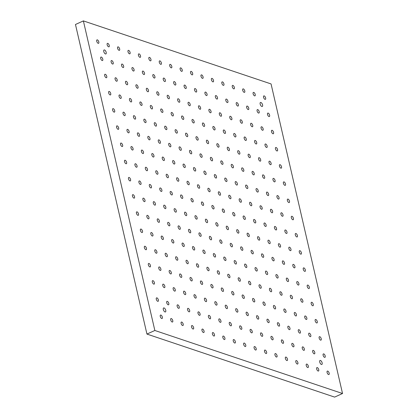 <?xml version="1.0" encoding="UTF-8"?>
<svg xmlns="http://www.w3.org/2000/svg" width="418" height="418" viewBox="0 0 418 418"><rect width="100%" height="100%" fill="white"/><g stroke="black" fill="none" stroke-linecap="round" stroke-linejoin="round"><path stroke-width="0.63" d="M320.47 360.468A2.189 1.019 65.6 0 0 320.031 360.473A2.189 1.019 65.6 0 0 320.005 362.887A2.189 1.019 65.6 0 0 321.834 364.454A2.189 1.019 65.6 0 0 322.022 362.458A2.189 1.019 65.6 0 0 320.47 360.468M261.83 106.47A2.189 1.019 -114.4 0 1 260.278 104.484A2.189 1.019 -114.4 0 1 260.466 102.483A2.189 1.019 -114.4 0 1 262.3 104.056A2.189 1.019 -114.4 0 1 262.274 106.47A2.189 1.019 -114.4 0 1 261.83 106.47M105.435 53.948A2.189 1.019 65.6 0 0 105.874 53.943A2.189 1.019 65.6 0 0 105.9 51.529A2.189 1.019 65.6 0 0 104.072 49.961A2.189 1.019 65.6 0 0 103.883 51.957A2.189 1.019 65.6 0 0 105.435 53.948M164.075 307.941A2.189 1.019 -114.4 0 1 165.627 309.931A2.189 1.019 -114.4 0 1 165.439 311.933A2.189 1.019 -114.4 0 1 163.605 310.36A2.189 1.019 -114.4 0 1 163.631 307.946A2.189 1.019 -114.4 0 1 164.075 307.941M98.173 43.32A1.886 0.878 65.6 0 0 98.554 43.32A1.886 0.878 65.6 0 0 98.575 41.241A1.886 0.878 65.6 0 0 96.997 39.882A1.886 0.878 65.6 0 0 96.835 41.607A1.886 0.878 65.6 0 0 98.173 43.32M102.144 60.521A1.886 0.878 65.6 0 0 102.525 60.516A1.886 0.878 65.6 0 0 102.546 58.436A1.886 0.878 65.6 0 0 100.968 57.083A1.886 0.878 65.6 0 0 100.806 58.807A1.886 0.878 65.6 0 0 102.144 60.521M106.115 77.717A1.886 0.878 65.6 0 0 106.496 77.717A1.886 0.878 65.6 0 0 106.517 75.637A1.886 0.878 65.6 0 0 104.939 74.284A1.886 0.878 65.6 0 0 104.777 76.003A1.886 0.878 65.6 0 0 106.115 77.717M110.086 94.917A1.886 0.878 65.6 0 0 110.467 94.917A1.886 0.878 65.6 0 0 110.488 92.838A1.886 0.878 65.6 0 0 108.91 91.479A1.886 0.878 65.6 0 0 108.748 93.204A1.886 0.878 65.6 0 0 110.086 94.917M114.057 112.118A1.886 0.878 65.6 0 0 114.438 112.113A1.886 0.878 65.6 0 0 114.459 110.033A1.886 0.878 65.6 0 0 112.881 108.68A1.886 0.878 65.6 0 0 112.719 110.404A1.886 0.878 65.6 0 0 114.057 112.118M118.028 129.319A1.886 0.878 65.6 0 0 118.409 129.314A1.886 0.878 65.6 0 0 118.425 127.234A1.886 0.878 65.6 0 0 116.852 125.881A1.886 0.878 65.6 0 0 116.69 127.605A1.886 0.878 65.6 0 0 118.028 129.319M121.999 146.514A1.886 0.878 65.6 0 0 122.38 146.514A1.886 0.878 65.6 0 0 122.396 144.435A1.886 0.878 65.6 0 0 120.818 143.076A1.886 0.878 65.6 0 0 120.661 144.8A1.886 0.878 65.6 0 0 121.999 146.514M125.964 163.715A1.886 0.878 65.6 0 0 126.351 163.71A1.886 0.878 65.6 0 0 126.367 161.63A1.886 0.878 65.6 0 0 124.789 160.277A1.886 0.878 65.6 0 0 124.632 162.001A1.886 0.878 65.6 0 0 125.964 163.715M129.935 180.916A1.886 0.878 65.6 0 0 130.317 180.91A1.886 0.878 65.6 0 0 130.338 178.831A1.886 0.878 65.6 0 0 128.76 177.478A1.886 0.878 65.6 0 0 128.598 179.202A1.886 0.878 65.6 0 0 129.935 180.916M133.906 198.111A1.886 0.878 65.6 0 0 134.288 198.111A1.886 0.878 65.6 0 0 134.309 196.032A1.886 0.878 65.6 0 0 132.731 194.673A1.886 0.878 65.6 0 0 132.569 196.397A1.886 0.878 65.6 0 0 133.906 198.111M137.877 215.312A1.886 0.878 65.6 0 0 138.259 215.312A1.886 0.878 65.6 0 0 138.28 213.232A1.886 0.878 65.6 0 0 136.702 211.874A1.886 0.878 65.6 0 0 136.54 213.598A1.886 0.878 65.6 0 0 137.877 215.312M141.848 232.512A1.886 0.878 65.6 0 0 142.23 232.507A1.886 0.878 65.6 0 0 142.251 230.428A1.886 0.878 65.6 0 0 140.673 229.074A1.886 0.878 65.6 0 0 140.511 230.799A1.886 0.878 65.6 0 0 141.848 232.512M145.819 249.708A1.886 0.878 65.6 0 0 146.201 249.708A1.886 0.878 65.6 0 0 146.222 247.628A1.886 0.878 65.6 0 0 144.644 246.275A1.886 0.878 65.6 0 0 144.482 247.994A1.886 0.878 65.6 0 0 145.819 249.708M149.79 266.909A1.886 0.878 65.6 0 0 150.172 266.909A1.886 0.878 65.6 0 0 150.193 264.829A1.886 0.878 65.6 0 0 148.615 263.471A1.886 0.878 65.6 0 0 148.453 265.195A1.886 0.878 65.6 0 0 149.79 266.909M153.761 284.109A1.886 0.878 65.6 0 0 154.143 284.104A1.886 0.878 65.6 0 0 154.164 282.025A1.886 0.878 65.6 0 0 152.586 280.671A1.886 0.878 65.6 0 0 152.424 282.396A1.886 0.878 65.6 0 0 153.761 284.109M157.732 301.31A1.886 0.878 65.6 0 0 158.114 301.305A1.886 0.878 65.6 0 0 158.135 299.225A1.886 0.878 65.6 0 0 156.557 297.872A1.886 0.878 65.6 0 0 156.395 299.596A1.886 0.878 65.6 0 0 157.732 301.31M264.996 99.348A1.886 0.878 65.6 0 0 265.378 99.348A1.886 0.878 65.6 0 0 265.399 97.269A1.886 0.878 65.6 0 0 263.821 95.91A1.886 0.878 65.6 0 0 263.659 97.634A1.886 0.878 65.6 0 0 264.996 99.348M254.567 95.847A1.886 0.878 65.6 0 0 254.949 95.842A1.886 0.878 65.6 0 0 254.97 93.763A1.886 0.878 65.6 0 0 253.392 92.409A1.886 0.878 65.6 0 0 253.23 94.134A1.886 0.878 65.6 0 0 254.567 95.847M244.143 92.347A1.886 0.878 65.6 0 0 244.525 92.341A1.886 0.878 65.6 0 0 244.546 90.262A1.886 0.878 65.6 0 0 242.968 88.909A1.886 0.878 65.6 0 0 242.806 90.633A1.886 0.878 65.6 0 0 244.143 92.347M233.714 88.841A1.886 0.878 65.6 0 0 234.096 88.841A1.886 0.878 65.6 0 0 234.117 86.761A1.886 0.878 65.6 0 0 232.539 85.408A1.886 0.878 65.6 0 0 232.377 87.127A1.886 0.878 65.6 0 0 233.714 88.841M223.29 85.34A1.886 0.878 65.6 0 0 223.672 85.34A1.886 0.878 65.6 0 0 223.693 83.26A1.886 0.878 65.6 0 0 222.115 81.902A1.886 0.878 65.6 0 0 221.953 83.626A1.886 0.878 65.6 0 0 223.29 85.34M212.861 81.839A1.886 0.878 65.6 0 0 213.243 81.839A1.886 0.878 65.6 0 0 213.264 79.76A1.886 0.878 65.6 0 0 211.686 78.401A1.886 0.878 65.6 0 0 211.524 80.125A1.886 0.878 65.6 0 0 212.861 81.839M202.437 78.338A1.886 0.878 65.6 0 0 202.819 78.333A1.886 0.878 65.6 0 0 202.84 76.254A1.886 0.878 65.6 0 0 201.262 74.9A1.886 0.878 65.6 0 0 201.1 76.625A1.886 0.878 65.6 0 0 202.437 78.338M192.008 74.838A1.886 0.878 65.6 0 0 192.39 74.832A1.886 0.878 65.6 0 0 192.411 72.753A1.886 0.878 65.6 0 0 190.833 71.4A1.886 0.878 65.6 0 0 190.671 73.124A1.886 0.878 65.6 0 0 192.008 74.838M181.584 71.337A1.886 0.878 65.6 0 0 181.966 71.332A1.886 0.878 65.6 0 0 181.987 69.252A1.886 0.878 65.6 0 0 180.409 67.899A1.886 0.878 65.6 0 0 180.247 69.623A1.886 0.878 65.6 0 0 181.584 71.337M171.155 67.831A1.886 0.878 65.6 0 0 171.537 67.831A1.886 0.878 65.6 0 0 171.558 65.751A1.886 0.878 65.6 0 0 169.98 64.393A1.886 0.878 65.6 0 0 169.818 66.117A1.886 0.878 65.6 0 0 171.155 67.831M160.731 64.33A1.886 0.878 65.6 0 0 161.113 64.33A1.886 0.878 65.6 0 0 161.134 62.251A1.886 0.878 65.6 0 0 159.556 60.892A1.886 0.878 65.6 0 0 159.394 62.616A1.886 0.878 65.6 0 0 160.731 64.33M150.302 60.829A1.886 0.878 65.6 0 0 150.684 60.829A1.886 0.878 65.6 0 0 150.705 58.745A1.886 0.878 65.6 0 0 149.127 57.391A1.886 0.878 65.6 0 0 148.965 59.116A1.886 0.878 65.6 0 0 150.302 60.829M139.878 57.329A1.886 0.878 65.6 0 0 140.26 57.323A1.886 0.878 65.6 0 0 140.281 55.244A1.886 0.878 65.6 0 0 138.703 53.891A1.886 0.878 65.6 0 0 138.541 55.615A1.886 0.878 65.6 0 0 139.878 57.329M129.449 53.828A1.886 0.878 65.6 0 0 129.831 53.823A1.886 0.878 65.6 0 0 129.852 51.743A1.886 0.878 65.6 0 0 128.274 50.39A1.886 0.878 65.6 0 0 128.112 52.114A1.886 0.878 65.6 0 0 129.449 53.828M119.025 50.322A1.886 0.878 65.6 0 0 119.407 50.322A1.886 0.878 65.6 0 0 119.428 48.242A1.886 0.878 65.6 0 0 117.85 46.889A1.886 0.878 65.6 0 0 117.688 48.608A1.886 0.878 65.6 0 0 119.025 50.322M108.596 46.821A1.886 0.878 65.6 0 0 108.978 46.821A1.886 0.878 65.6 0 0 108.999 44.742A1.886 0.878 65.6 0 0 107.421 43.383A1.886 0.878 65.6 0 0 107.259 45.107A1.886 0.878 65.6 0 0 108.596 46.821M268.967 116.549A1.886 0.878 65.6 0 0 269.349 116.544A1.886 0.878 65.6 0 0 269.37 114.464A1.886 0.878 65.6 0 0 267.792 113.111A1.886 0.878 65.6 0 0 267.63 114.835A1.886 0.878 65.6 0 0 268.967 116.549M258.538 113.048A1.886 0.878 65.6 0 0 258.92 113.043A1.886 0.878 65.6 0 0 258.941 110.963A1.886 0.878 65.6 0 0 257.363 109.61A1.886 0.878 65.6 0 0 257.201 111.334A1.886 0.878 65.6 0 0 258.538 113.048M248.114 109.542A1.886 0.878 65.6 0 0 248.496 109.542A1.886 0.878 65.6 0 0 248.517 107.463A1.886 0.878 65.6 0 0 246.939 106.104A1.886 0.878 65.6 0 0 246.777 107.828A1.886 0.878 65.6 0 0 248.114 109.542M237.685 106.041A1.886 0.878 65.6 0 0 238.067 106.041A1.886 0.878 65.6 0 0 238.088 103.962A1.886 0.878 65.6 0 0 236.51 102.603A1.886 0.878 65.6 0 0 236.348 104.328A1.886 0.878 65.6 0 0 237.685 106.041M227.261 102.541A1.886 0.878 65.6 0 0 227.643 102.541A1.886 0.878 65.6 0 0 227.664 100.456A1.886 0.878 65.6 0 0 226.086 99.103A1.886 0.878 65.6 0 0 225.924 100.827A1.886 0.878 65.6 0 0 227.261 102.541M216.832 99.04A1.886 0.878 65.6 0 0 217.214 99.035A1.886 0.878 65.6 0 0 217.235 96.955A1.886 0.878 65.6 0 0 215.657 95.602A1.886 0.878 65.6 0 0 215.495 97.326A1.886 0.878 65.6 0 0 216.832 99.04M206.408 95.539A1.886 0.878 65.6 0 0 206.79 95.534A1.886 0.878 65.6 0 0 206.811 93.454A1.886 0.878 65.6 0 0 205.233 92.101A1.886 0.878 65.6 0 0 205.071 93.825A1.886 0.878 65.6 0 0 206.408 95.539M195.979 92.033A1.886 0.878 65.6 0 0 196.361 92.033A1.886 0.878 65.6 0 0 196.382 89.954A1.886 0.878 65.6 0 0 194.804 88.6A1.886 0.878 65.6 0 0 194.642 90.319A1.886 0.878 65.6 0 0 195.979 92.033M185.555 88.532A1.886 0.878 65.6 0 0 185.937 88.532A1.886 0.878 65.6 0 0 185.958 86.453A1.886 0.878 65.6 0 0 184.38 85.094A1.886 0.878 65.6 0 0 184.218 86.819A1.886 0.878 65.6 0 0 185.555 88.532M175.126 85.032A1.886 0.878 65.6 0 0 175.508 85.032A1.886 0.878 65.6 0 0 175.529 82.952A1.886 0.878 65.6 0 0 173.951 81.594A1.886 0.878 65.6 0 0 173.789 83.318A1.886 0.878 65.6 0 0 175.126 85.032M164.702 81.531A1.886 0.878 65.6 0 0 165.084 81.526A1.886 0.878 65.6 0 0 165.105 79.446A1.886 0.878 65.6 0 0 163.527 78.093A1.886 0.878 65.6 0 0 163.365 79.817A1.886 0.878 65.6 0 0 164.702 81.531M154.273 78.03A1.886 0.878 65.6 0 0 154.655 78.025A1.886 0.878 65.6 0 0 154.676 75.945A1.886 0.878 65.6 0 0 153.098 74.592A1.886 0.878 65.6 0 0 152.936 76.316A1.886 0.878 65.6 0 0 154.273 78.03M143.849 74.524A1.886 0.878 65.6 0 0 144.231 74.524A1.886 0.878 65.6 0 0 144.252 72.445A1.886 0.878 65.6 0 0 142.674 71.091A1.886 0.878 65.6 0 0 142.512 72.816A1.886 0.878 65.6 0 0 143.849 74.524M133.42 71.023A1.886 0.878 65.6 0 0 133.802 71.023A1.886 0.878 65.6 0 0 133.823 68.944A1.886 0.878 65.6 0 0 132.245 67.585A1.886 0.878 65.6 0 0 132.083 69.31A1.886 0.878 65.6 0 0 133.42 71.023M122.996 67.523A1.886 0.878 65.6 0 0 123.378 67.523A1.886 0.878 65.6 0 0 123.399 65.443A1.886 0.878 65.6 0 0 121.821 64.085A1.886 0.878 65.6 0 0 121.659 65.809A1.886 0.878 65.6 0 0 122.996 67.523M112.567 64.022A1.886 0.878 65.6 0 0 112.949 64.017A1.886 0.878 65.6 0 0 112.97 61.937A1.886 0.878 65.6 0 0 111.392 60.584A1.886 0.878 65.6 0 0 111.23 62.308A1.886 0.878 65.6 0 0 112.567 64.022M272.938 133.744A1.886 0.878 65.6 0 0 273.32 133.744A1.886 0.878 65.6 0 0 273.341 131.665A1.886 0.878 65.6 0 0 271.763 130.311A1.886 0.878 65.6 0 0 271.601 132.031A1.886 0.878 65.6 0 0 272.938 133.744M262.509 130.244A1.886 0.878 65.6 0 0 262.891 130.244A1.886 0.878 65.6 0 0 262.912 128.164A1.886 0.878 65.6 0 0 261.334 126.806A1.886 0.878 65.6 0 0 261.172 128.53A1.886 0.878 65.6 0 0 262.509 130.244M252.085 126.743A1.886 0.878 65.6 0 0 252.467 126.743A1.886 0.878 65.6 0 0 252.488 124.663A1.886 0.878 65.6 0 0 250.91 123.305A1.886 0.878 65.6 0 0 250.748 125.029A1.886 0.878 65.6 0 0 252.085 126.743M241.656 123.242A1.886 0.878 65.6 0 0 242.038 123.237A1.886 0.878 65.6 0 0 242.059 121.157A1.886 0.878 65.6 0 0 240.481 119.804A1.886 0.878 65.6 0 0 240.319 121.528A1.886 0.878 65.6 0 0 241.656 123.242M231.232 119.741A1.886 0.878 65.6 0 0 231.614 119.736A1.886 0.878 65.6 0 0 231.635 117.657A1.886 0.878 65.6 0 0 230.057 116.303A1.886 0.878 65.6 0 0 229.895 118.028A1.886 0.878 65.6 0 0 231.232 119.741M220.803 116.235A1.886 0.878 65.6 0 0 221.185 116.235A1.886 0.878 65.6 0 0 221.206 114.156A1.886 0.878 65.6 0 0 219.628 112.803A1.886 0.878 65.6 0 0 219.466 114.527A1.886 0.878 65.6 0 0 220.803 116.235M210.379 112.735A1.886 0.878 65.6 0 0 210.761 112.735A1.886 0.878 65.6 0 0 210.782 110.655A1.886 0.878 65.6 0 0 209.204 109.297A1.886 0.878 65.6 0 0 209.042 111.021A1.886 0.878 65.6 0 0 210.379 112.735M199.95 109.234A1.886 0.878 65.6 0 0 200.332 109.234A1.886 0.878 65.6 0 0 200.353 107.154A1.886 0.878 65.6 0 0 198.775 105.796A1.886 0.878 65.6 0 0 198.613 107.52A1.886 0.878 65.6 0 0 199.95 109.234M189.526 105.733A1.886 0.878 65.6 0 0 189.908 105.728A1.886 0.878 65.6 0 0 189.929 103.648A1.886 0.878 65.6 0 0 188.351 102.295A1.886 0.878 65.6 0 0 188.189 104.019A1.886 0.878 65.6 0 0 189.526 105.733M179.097 102.232A1.886 0.878 65.6 0 0 179.479 102.227A1.886 0.878 65.6 0 0 179.5 100.148A1.886 0.878 65.6 0 0 177.922 98.794A1.886 0.878 65.6 0 0 177.76 100.519A1.886 0.878 65.6 0 0 179.097 102.232M168.673 98.732A1.886 0.878 65.6 0 0 169.055 98.726A1.886 0.878 65.6 0 0 169.076 96.647A1.886 0.878 65.6 0 0 167.498 95.294A1.886 0.878 65.6 0 0 167.336 97.018A1.886 0.878 65.6 0 0 168.673 98.732M158.244 95.226A1.886 0.878 65.6 0 0 158.626 95.226A1.886 0.878 65.6 0 0 158.647 93.146A1.886 0.878 65.6 0 0 157.069 91.793A1.886 0.878 65.6 0 0 156.907 93.512A1.886 0.878 65.6 0 0 158.244 95.226M147.82 91.725A1.886 0.878 65.6 0 0 148.202 91.725A1.886 0.878 65.6 0 0 148.223 89.645A1.886 0.878 65.6 0 0 146.645 88.287A1.886 0.878 65.6 0 0 146.483 90.011A1.886 0.878 65.6 0 0 147.82 91.725M137.391 88.224A1.886 0.878 65.6 0 0 137.773 88.224A1.886 0.878 65.6 0 0 137.794 86.145A1.886 0.878 65.6 0 0 136.216 84.786A1.886 0.878 65.6 0 0 136.054 86.51A1.886 0.878 65.6 0 0 137.391 88.224M126.967 84.723A1.886 0.878 65.6 0 0 127.349 84.718A1.886 0.878 65.6 0 0 127.37 82.639A1.886 0.878 65.6 0 0 125.792 81.285A1.886 0.878 65.6 0 0 125.63 83.01A1.886 0.878 65.6 0 0 126.967 84.723M116.538 81.223A1.886 0.878 65.6 0 0 116.92 81.217A1.886 0.878 65.6 0 0 116.941 79.138A1.886 0.878 65.6 0 0 115.363 77.785A1.886 0.878 65.6 0 0 115.201 79.509A1.886 0.878 65.6 0 0 116.538 81.223M276.909 150.945A1.886 0.878 65.6 0 0 277.291 150.945A1.886 0.878 65.6 0 0 277.312 148.865A1.886 0.878 65.6 0 0 275.734 147.507A1.886 0.878 65.6 0 0 275.572 149.231A1.886 0.878 65.6 0 0 276.909 150.945M266.48 147.444A1.886 0.878 65.6 0 0 266.862 147.439A1.886 0.878 65.6 0 0 266.883 145.359A1.886 0.878 65.6 0 0 265.305 144.006A1.886 0.878 65.6 0 0 265.143 145.73A1.886 0.878 65.6 0 0 266.48 147.444M256.056 143.944A1.886 0.878 65.6 0 0 256.438 143.938A1.886 0.878 65.6 0 0 256.459 141.859A1.886 0.878 65.6 0 0 254.881 140.505A1.886 0.878 65.6 0 0 254.719 142.23A1.886 0.878 65.6 0 0 256.056 143.944M245.627 140.443A1.886 0.878 65.6 0 0 246.009 140.438A1.886 0.878 65.6 0 0 246.03 138.358A1.886 0.878 65.6 0 0 244.452 137.005A1.886 0.878 65.6 0 0 244.29 138.729A1.886 0.878 65.6 0 0 245.627 140.443M235.203 136.937A1.886 0.878 65.6 0 0 235.585 136.937A1.886 0.878 65.6 0 0 235.606 134.857A1.886 0.878 65.6 0 0 234.028 133.504A1.886 0.878 65.6 0 0 233.866 135.223A1.886 0.878 65.6 0 0 235.203 136.937M224.774 133.436A1.886 0.878 65.6 0 0 225.156 133.436A1.886 0.878 65.6 0 0 225.177 131.356A1.886 0.878 65.6 0 0 223.599 129.998A1.886 0.878 65.6 0 0 223.437 131.722A1.886 0.878 65.6 0 0 224.774 133.436M214.35 129.935A1.886 0.878 65.6 0 0 214.732 129.935A1.886 0.878 65.6 0 0 214.753 127.851A1.886 0.878 65.6 0 0 213.175 126.497A1.886 0.878 65.6 0 0 213.013 128.221A1.886 0.878 65.6 0 0 214.35 129.935M203.921 126.435A1.886 0.878 65.6 0 0 204.303 126.429A1.886 0.878 65.6 0 0 204.324 124.35A1.886 0.878 65.6 0 0 202.746 122.996A1.886 0.878 65.6 0 0 202.584 124.721A1.886 0.878 65.6 0 0 203.921 126.435M193.497 122.934A1.886 0.878 65.6 0 0 193.879 122.929A1.886 0.878 65.6 0 0 193.9 120.849A1.886 0.878 65.6 0 0 192.322 119.496A1.886 0.878 65.6 0 0 192.16 121.22A1.886 0.878 65.6 0 0 193.497 122.934M183.068 119.428A1.886 0.878 65.6 0 0 183.45 119.428A1.886 0.878 65.6 0 0 183.471 117.348A1.886 0.878 65.6 0 0 181.893 115.995A1.886 0.878 65.6 0 0 181.731 117.714A1.886 0.878 65.6 0 0 183.068 119.428M172.644 115.927A1.886 0.878 65.6 0 0 173.026 115.927A1.886 0.878 65.6 0 0 173.047 113.848A1.886 0.878 65.6 0 0 171.469 112.489A1.886 0.878 65.6 0 0 171.307 114.213A1.886 0.878 65.6 0 0 172.644 115.927M162.215 112.426A1.886 0.878 65.6 0 0 162.597 112.426A1.886 0.878 65.6 0 0 162.618 110.347A1.886 0.878 65.6 0 0 161.04 108.988A1.886 0.878 65.6 0 0 160.878 110.713A1.886 0.878 65.6 0 0 162.215 112.426M151.791 108.926A1.886 0.878 65.6 0 0 152.173 108.92A1.886 0.878 65.6 0 0 152.194 106.841A1.886 0.878 65.6 0 0 150.616 105.488A1.886 0.878 65.6 0 0 150.454 107.212A1.886 0.878 65.6 0 0 151.791 108.926M141.362 105.425A1.886 0.878 65.6 0 0 141.744 105.42A1.886 0.878 65.6 0 0 141.765 103.34A1.886 0.878 65.6 0 0 140.187 101.987A1.886 0.878 65.6 0 0 140.025 103.711A1.886 0.878 65.6 0 0 141.362 105.425M130.938 101.924A1.886 0.878 65.6 0 0 131.32 101.919A1.886 0.878 65.6 0 0 131.341 99.839A1.886 0.878 65.6 0 0 129.763 98.486A1.886 0.878 65.6 0 0 129.601 100.21A1.886 0.878 65.6 0 0 130.938 101.924M120.509 98.418A1.886 0.878 65.6 0 0 120.891 98.418A1.886 0.878 65.6 0 0 120.912 96.339A1.886 0.878 65.6 0 0 119.334 94.98A1.886 0.878 65.6 0 0 119.172 96.704A1.886 0.878 65.6 0 0 120.509 98.418M280.88 168.146A1.886 0.878 65.6 0 0 281.262 168.141A1.886 0.878 65.6 0 0 281.283 166.061A1.886 0.878 65.6 0 0 279.705 164.708A1.886 0.878 65.6 0 0 279.543 166.432A1.886 0.878 65.6 0 0 280.88 168.146M270.451 164.645A1.886 0.878 65.6 0 0 270.833 164.64A1.886 0.878 65.6 0 0 270.854 162.56A1.886 0.878 65.6 0 0 269.276 161.207A1.886 0.878 65.6 0 0 269.114 162.931A1.886 0.878 65.6 0 0 270.451 164.645M260.027 161.139A1.886 0.878 65.6 0 0 260.409 161.139A1.886 0.878 65.6 0 0 260.43 159.059A1.886 0.878 65.6 0 0 258.852 157.706A1.886 0.878 65.6 0 0 258.69 159.425A1.886 0.878 65.6 0 0 260.027 161.139M249.598 157.638A1.886 0.878 65.6 0 0 249.98 157.638A1.886 0.878 65.6 0 0 250.001 155.559A1.886 0.878 65.6 0 0 248.423 154.2A1.886 0.878 65.6 0 0 248.261 155.924A1.886 0.878 65.6 0 0 249.598 157.638M239.174 154.137A1.886 0.878 65.6 0 0 239.556 154.137A1.886 0.878 65.6 0 0 239.577 152.058A1.886 0.878 65.6 0 0 237.999 150.699A1.886 0.878 65.6 0 0 237.837 152.424A1.886 0.878 65.6 0 0 239.174 154.137M228.745 150.637A1.886 0.878 65.6 0 0 229.127 150.632A1.886 0.878 65.6 0 0 229.148 148.552A1.886 0.878 65.6 0 0 227.57 147.199A1.886 0.878 65.6 0 0 227.408 148.923A1.886 0.878 65.6 0 0 228.745 150.637M218.321 147.136A1.886 0.878 65.6 0 0 218.703 147.131A1.886 0.878 65.6 0 0 218.724 145.051A1.886 0.878 65.6 0 0 217.146 143.698A1.886 0.878 65.6 0 0 216.984 145.422A1.886 0.878 65.6 0 0 218.321 147.136M207.892 143.635A1.886 0.878 65.6 0 0 208.274 143.63A1.886 0.878 65.6 0 0 208.295 141.55A1.886 0.878 65.6 0 0 206.717 140.197A1.886 0.878 65.6 0 0 206.555 141.921A1.886 0.878 65.6 0 0 207.892 143.635M197.468 140.129A1.886 0.878 65.6 0 0 197.85 140.129A1.886 0.878 65.6 0 0 197.871 138.05A1.886 0.878 65.6 0 0 196.293 136.691A1.886 0.878 65.6 0 0 196.131 138.415A1.886 0.878 65.6 0 0 197.468 140.129M187.039 136.629A1.886 0.878 65.6 0 0 187.421 136.629A1.886 0.878 65.6 0 0 187.442 134.549A1.886 0.878 65.6 0 0 185.864 133.19A1.886 0.878 65.6 0 0 185.702 134.915A1.886 0.878 65.6 0 0 187.039 136.629M176.615 133.128A1.886 0.878 65.6 0 0 176.997 133.123A1.886 0.878 65.6 0 0 177.018 131.043A1.886 0.878 65.6 0 0 175.44 129.69A1.886 0.878 65.6 0 0 175.278 131.414A1.886 0.878 65.6 0 0 176.615 133.128M166.186 129.627A1.886 0.878 65.6 0 0 166.568 129.622A1.886 0.878 65.6 0 0 166.589 127.542A1.886 0.878 65.6 0 0 165.011 126.189A1.886 0.878 65.6 0 0 164.849 127.913A1.886 0.878 65.6 0 0 166.186 129.627M155.762 126.126A1.886 0.878 65.6 0 0 156.144 126.121A1.886 0.878 65.6 0 0 156.165 124.041A1.886 0.878 65.6 0 0 154.587 122.688A1.886 0.878 65.6 0 0 154.425 124.412A1.886 0.878 65.6 0 0 155.762 126.126M145.333 122.62A1.886 0.878 65.6 0 0 145.715 122.62A1.886 0.878 65.6 0 0 145.736 120.541A1.886 0.878 65.6 0 0 144.158 119.187A1.886 0.878 65.6 0 0 143.996 120.906A1.886 0.878 65.6 0 0 145.333 122.62M134.909 119.12A1.886 0.878 65.6 0 0 135.291 119.12A1.886 0.878 65.6 0 0 135.312 117.04A1.886 0.878 65.6 0 0 133.734 115.681A1.886 0.878 65.6 0 0 133.572 117.406A1.886 0.878 65.6 0 0 134.909 119.12M124.48 115.619A1.886 0.878 65.6 0 0 124.862 115.619A1.886 0.878 65.6 0 0 124.883 113.539A1.886 0.878 65.6 0 0 123.305 112.181A1.886 0.878 65.6 0 0 123.143 113.905A1.886 0.878 65.6 0 0 124.48 115.619M284.851 185.346A1.886 0.878 65.6 0 0 285.233 185.341A1.886 0.878 65.6 0 0 285.254 183.262A1.886 0.878 65.6 0 0 283.676 181.908A1.886 0.878 65.6 0 0 283.514 183.633A1.886 0.878 65.6 0 0 284.851 185.346M274.422 181.84A1.886 0.878 65.6 0 0 274.804 181.84A1.886 0.878 65.6 0 0 274.825 179.761A1.886 0.878 65.6 0 0 273.247 178.402A1.886 0.878 65.6 0 0 273.085 180.127A1.886 0.878 65.6 0 0 274.422 181.84M263.998 178.34A1.886 0.878 65.6 0 0 264.38 178.34A1.886 0.878 65.6 0 0 264.401 176.26A1.886 0.878 65.6 0 0 262.823 174.902A1.886 0.878 65.6 0 0 262.661 176.626A1.886 0.878 65.6 0 0 263.998 178.34M253.569 174.839A1.886 0.878 65.6 0 0 253.951 174.834A1.886 0.878 65.6 0 0 253.972 172.754A1.886 0.878 65.6 0 0 252.394 171.401A1.886 0.878 65.6 0 0 252.232 173.125A1.886 0.878 65.6 0 0 253.569 174.839M243.145 171.338A1.886 0.878 65.6 0 0 243.527 171.333A1.886 0.878 65.6 0 0 243.548 169.253A1.886 0.878 65.6 0 0 241.97 167.9A1.886 0.878 65.6 0 0 241.808 169.624A1.886 0.878 65.6 0 0 243.145 171.338M232.716 167.837A1.886 0.878 65.6 0 0 233.098 167.832A1.886 0.878 65.6 0 0 233.119 165.753A1.886 0.878 65.6 0 0 231.541 164.399A1.886 0.878 65.6 0 0 231.379 166.124A1.886 0.878 65.6 0 0 232.716 167.837M222.292 164.331A1.886 0.878 65.6 0 0 222.674 164.331A1.886 0.878 65.6 0 0 222.695 162.252A1.886 0.878 65.6 0 0 221.117 160.899A1.886 0.878 65.6 0 0 220.955 162.618A1.886 0.878 65.6 0 0 222.292 164.331M211.863 160.831A1.886 0.878 65.6 0 0 212.245 160.831A1.886 0.878 65.6 0 0 212.266 158.751A1.886 0.878 65.6 0 0 210.688 157.393A1.886 0.878 65.6 0 0 210.526 159.117A1.886 0.878 65.6 0 0 211.863 160.831M201.439 157.33A1.886 0.878 65.6 0 0 201.821 157.33A1.886 0.878 65.6 0 0 201.842 155.25A1.886 0.878 65.6 0 0 200.264 153.892A1.886 0.878 65.6 0 0 200.102 155.616A1.886 0.878 65.6 0 0 201.439 157.33M191.01 153.829A1.886 0.878 65.6 0 0 191.392 153.824A1.886 0.878 65.6 0 0 191.413 151.744A1.886 0.878 65.6 0 0 189.835 150.391A1.886 0.878 65.6 0 0 189.673 152.115A1.886 0.878 65.6 0 0 191.01 153.829M180.586 150.328A1.886 0.878 65.6 0 0 180.968 150.323A1.886 0.878 65.6 0 0 180.989 148.244A1.886 0.878 65.6 0 0 179.411 146.89A1.886 0.878 65.6 0 0 179.249 148.615A1.886 0.878 65.6 0 0 180.586 150.328M170.157 146.822A1.886 0.878 65.6 0 0 170.539 146.822A1.886 0.878 65.6 0 0 170.56 144.743A1.886 0.878 65.6 0 0 168.982 143.39A1.886 0.878 65.6 0 0 168.82 145.109A1.886 0.878 65.6 0 0 170.157 146.822M159.733 143.322A1.886 0.878 65.6 0 0 160.115 143.322A1.886 0.878 65.6 0 0 160.136 141.242A1.886 0.878 65.6 0 0 158.558 139.884A1.886 0.878 65.6 0 0 158.396 141.608A1.886 0.878 65.6 0 0 159.733 143.322M149.304 139.821A1.886 0.878 65.6 0 0 149.686 139.821A1.886 0.878 65.6 0 0 149.707 137.741A1.886 0.878 65.6 0 0 148.129 136.383A1.886 0.878 65.6 0 0 147.967 138.107A1.886 0.878 65.6 0 0 149.304 139.821M138.88 136.32A1.886 0.878 65.6 0 0 139.262 136.315A1.886 0.878 65.6 0 0 139.283 134.235A1.886 0.878 65.6 0 0 137.705 132.882A1.886 0.878 65.6 0 0 137.543 134.606A1.886 0.878 65.6 0 0 138.88 136.32M128.451 132.819A1.886 0.878 65.6 0 0 128.833 132.814A1.886 0.878 65.6 0 0 128.854 130.735A1.886 0.878 65.6 0 0 127.276 129.381A1.886 0.878 65.6 0 0 127.114 131.106A1.886 0.878 65.6 0 0 128.451 132.819M288.822 202.542A1.886 0.878 65.6 0 0 289.204 202.542A1.886 0.878 65.6 0 0 289.225 200.462A1.886 0.878 65.6 0 0 287.647 199.104A1.886 0.878 65.6 0 0 287.485 200.828A1.886 0.878 65.6 0 0 288.822 202.542M278.393 199.041A1.886 0.878 65.6 0 0 278.775 199.041A1.886 0.878 65.6 0 0 278.796 196.962A1.886 0.878 65.6 0 0 277.218 195.603A1.886 0.878 65.6 0 0 277.056 197.327A1.886 0.878 65.6 0 0 278.393 199.041M267.969 195.54A1.886 0.878 65.6 0 0 268.351 195.535A1.886 0.878 65.6 0 0 268.372 193.456A1.886 0.878 65.6 0 0 266.794 192.102A1.886 0.878 65.6 0 0 266.632 193.827A1.886 0.878 65.6 0 0 267.969 195.54M257.54 192.04A1.886 0.878 65.6 0 0 257.922 192.034A1.886 0.878 65.6 0 0 257.943 189.955A1.886 0.878 65.6 0 0 256.365 188.602A1.886 0.878 65.6 0 0 256.203 190.326A1.886 0.878 65.6 0 0 257.54 192.04M247.116 188.534A1.886 0.878 65.6 0 0 247.498 188.534A1.886 0.878 65.6 0 0 247.519 186.454A1.886 0.878 65.6 0 0 245.941 185.101A1.886 0.878 65.6 0 0 245.779 186.82A1.886 0.878 65.6 0 0 247.116 188.534M236.687 185.033A1.886 0.878 65.6 0 0 237.069 185.033A1.886 0.878 65.6 0 0 237.09 182.953A1.886 0.878 65.6 0 0 235.512 181.595A1.886 0.878 65.6 0 0 235.35 183.319A1.886 0.878 65.6 0 0 236.687 185.033M226.263 181.532A1.886 0.878 65.6 0 0 226.645 181.532A1.886 0.878 65.6 0 0 226.666 179.453A1.886 0.878 65.6 0 0 225.088 178.094A1.886 0.878 65.6 0 0 224.926 179.818A1.886 0.878 65.6 0 0 226.263 181.532M215.834 178.031A1.886 0.878 65.6 0 0 216.216 178.026A1.886 0.878 65.6 0 0 216.237 175.947A1.886 0.878 65.6 0 0 214.659 174.593A1.886 0.878 65.6 0 0 214.497 176.318A1.886 0.878 65.6 0 0 215.834 178.031M205.41 174.531A1.886 0.878 65.6 0 0 205.792 174.525A1.886 0.878 65.6 0 0 205.808 172.446A1.886 0.878 65.6 0 0 204.235 171.093A1.886 0.878 65.6 0 0 204.073 172.817A1.886 0.878 65.6 0 0 205.41 174.531M194.981 171.03A1.886 0.878 65.6 0 0 195.363 171.025A1.886 0.878 65.6 0 0 195.384 168.945A1.886 0.878 65.6 0 0 193.806 167.592A1.886 0.878 65.6 0 0 193.644 169.316A1.886 0.878 65.6 0 0 194.981 171.03M184.557 167.524A1.886 0.878 65.6 0 0 184.939 167.524A1.886 0.878 65.6 0 0 184.955 165.444A1.886 0.878 65.6 0 0 183.382 164.091A1.886 0.878 65.6 0 0 183.22 165.81A1.886 0.878 65.6 0 0 184.557 167.524M174.128 164.023A1.886 0.878 65.6 0 0 174.51 164.023A1.886 0.878 65.6 0 0 174.531 161.944A1.886 0.878 65.6 0 0 172.953 160.585A1.886 0.878 65.6 0 0 172.791 162.309A1.886 0.878 65.6 0 0 174.128 164.023M163.704 160.522A1.886 0.878 65.6 0 0 164.086 160.522A1.886 0.878 65.6 0 0 164.102 158.438A1.886 0.878 65.6 0 0 162.529 157.084A1.886 0.878 65.6 0 0 162.367 158.809A1.886 0.878 65.6 0 0 163.704 160.522M153.275 157.022A1.886 0.878 65.6 0 0 153.657 157.016A1.886 0.878 65.6 0 0 153.678 154.937A1.886 0.878 65.6 0 0 152.1 153.584A1.886 0.878 65.6 0 0 151.938 155.308A1.886 0.878 65.6 0 0 153.275 157.022M142.851 153.521A1.886 0.878 65.6 0 0 143.233 153.516A1.886 0.878 65.6 0 0 143.249 151.436A1.886 0.878 65.6 0 0 141.676 150.083A1.886 0.878 65.6 0 0 141.514 151.807A1.886 0.878 65.6 0 0 142.851 153.521M132.422 150.015A1.886 0.878 65.6 0 0 132.804 150.015A1.886 0.878 65.6 0 0 132.825 147.935A1.886 0.878 65.6 0 0 131.247 146.582A1.886 0.878 65.6 0 0 131.085 148.301A1.886 0.878 65.6 0 0 132.422 150.015M292.793 219.743A1.886 0.878 65.6 0 0 293.175 219.737A1.886 0.878 65.6 0 0 293.19 217.658A1.886 0.878 65.6 0 0 291.618 216.305A1.886 0.878 65.6 0 0 291.456 218.029A1.886 0.878 65.6 0 0 292.793 219.743M282.364 216.242A1.886 0.878 65.6 0 0 282.746 216.237A1.886 0.878 65.6 0 0 282.767 214.157A1.886 0.878 65.6 0 0 281.189 212.804A1.886 0.878 65.6 0 0 281.027 214.528A1.886 0.878 65.6 0 0 282.364 216.242M271.94 212.741A1.886 0.878 65.6 0 0 272.322 212.736A1.886 0.878 65.6 0 0 272.337 210.656A1.886 0.878 65.6 0 0 270.765 209.303A1.886 0.878 65.6 0 0 270.603 211.027A1.886 0.878 65.6 0 0 271.94 212.741M261.511 209.235A1.886 0.878 65.6 0 0 261.893 209.235A1.886 0.878 65.6 0 0 261.914 207.156A1.886 0.878 65.6 0 0 260.336 205.797A1.886 0.878 65.6 0 0 260.174 207.521A1.886 0.878 65.6 0 0 261.511 209.235M251.087 205.734A1.886 0.878 65.6 0 0 251.469 205.734A1.886 0.878 65.6 0 0 251.484 203.655A1.886 0.878 65.6 0 0 249.912 202.296A1.886 0.878 65.6 0 0 249.75 204.021A1.886 0.878 65.6 0 0 251.087 205.734M240.658 202.234A1.886 0.878 65.6 0 0 241.04 202.234A1.886 0.878 65.6 0 0 241.061 200.149A1.886 0.878 65.6 0 0 239.483 198.796A1.886 0.878 65.6 0 0 239.321 200.52A1.886 0.878 65.6 0 0 240.658 202.234M230.234 198.733A1.886 0.878 65.6 0 0 230.616 198.728A1.886 0.878 65.6 0 0 230.631 196.648A1.886 0.878 65.6 0 0 229.059 195.295A1.886 0.878 65.6 0 0 228.897 197.019A1.886 0.878 65.6 0 0 230.234 198.733M219.805 195.232A1.886 0.878 65.6 0 0 220.187 195.227A1.886 0.878 65.6 0 0 220.208 193.147A1.886 0.878 65.6 0 0 218.63 191.794A1.886 0.878 65.6 0 0 218.468 193.518A1.886 0.878 65.6 0 0 219.805 195.232M209.381 191.726A1.886 0.878 65.6 0 0 209.763 191.726A1.886 0.878 65.6 0 0 209.779 189.647A1.886 0.878 65.6 0 0 208.201 188.293A1.886 0.878 65.6 0 0 208.044 190.012A1.886 0.878 65.6 0 0 209.381 191.726M198.952 188.225A1.886 0.878 65.6 0 0 199.334 188.225A1.886 0.878 65.6 0 0 199.355 186.146A1.886 0.878 65.6 0 0 197.777 184.787A1.886 0.878 65.6 0 0 197.615 186.512A1.886 0.878 65.6 0 0 198.952 188.225M188.528 184.725A1.886 0.878 65.6 0 0 188.91 184.725A1.886 0.878 65.6 0 0 188.926 182.645A1.886 0.878 65.6 0 0 187.348 181.287A1.886 0.878 65.6 0 0 187.191 183.011A1.886 0.878 65.6 0 0 188.528 184.725M178.099 181.224A1.886 0.878 65.6 0 0 178.481 181.219A1.886 0.878 65.6 0 0 178.502 179.139A1.886 0.878 65.6 0 0 176.924 177.786A1.886 0.878 65.6 0 0 176.762 179.51A1.886 0.878 65.6 0 0 178.099 181.224M167.675 177.723A1.886 0.878 65.6 0 0 168.057 177.718A1.886 0.878 65.6 0 0 168.073 175.638A1.886 0.878 65.6 0 0 166.495 174.285A1.886 0.878 65.6 0 0 166.338 176.009A1.886 0.878 65.6 0 0 167.675 177.723M157.246 174.222A1.886 0.878 65.6 0 0 157.628 174.217A1.886 0.878 65.6 0 0 157.649 172.138A1.886 0.878 65.6 0 0 156.071 170.784A1.886 0.878 65.6 0 0 155.909 172.509A1.886 0.878 65.6 0 0 157.246 174.222M146.817 170.716A1.886 0.878 65.6 0 0 147.204 170.716A1.886 0.878 65.6 0 0 147.22 168.637A1.886 0.878 65.6 0 0 145.642 167.278A1.886 0.878 65.6 0 0 145.485 169.003A1.886 0.878 65.6 0 0 146.817 170.716M136.393 167.216A1.886 0.878 65.6 0 0 136.775 167.216A1.886 0.878 65.6 0 0 136.796 165.136A1.886 0.878 65.6 0 0 135.218 163.778A1.886 0.878 65.6 0 0 135.056 165.502A1.886 0.878 65.6 0 0 136.393 167.216M296.764 236.943A1.886 0.878 65.6 0 0 297.146 236.938A1.886 0.878 65.6 0 0 297.161 234.859A1.886 0.878 65.6 0 0 295.583 233.505A1.886 0.878 65.6 0 0 295.427 235.229A1.886 0.878 65.6 0 0 296.764 236.943M286.335 233.437A1.886 0.878 65.6 0 0 286.717 233.437A1.886 0.878 65.6 0 0 286.738 231.358A1.886 0.878 65.6 0 0 285.16 230.004A1.886 0.878 65.6 0 0 284.998 231.724A1.886 0.878 65.6 0 0 286.335 233.437M275.911 229.937A1.886 0.878 65.6 0 0 276.293 229.937A1.886 0.878 65.6 0 0 276.308 227.857A1.886 0.878 65.6 0 0 274.73 226.499A1.886 0.878 65.6 0 0 274.574 228.223A1.886 0.878 65.6 0 0 275.911 229.937M265.482 226.436A1.886 0.878 65.6 0 0 265.864 226.436A1.886 0.878 65.6 0 0 265.885 224.356A1.886 0.878 65.6 0 0 264.307 222.998A1.886 0.878 65.6 0 0 264.145 224.722A1.886 0.878 65.6 0 0 265.482 226.436M255.058 222.935A1.886 0.878 65.6 0 0 255.44 222.93A1.886 0.878 65.6 0 0 255.455 220.85A1.886 0.878 65.6 0 0 253.878 219.497A1.886 0.878 65.6 0 0 253.721 221.221A1.886 0.878 65.6 0 0 255.058 222.935M244.629 219.434A1.886 0.878 65.6 0 0 245.011 219.429A1.886 0.878 65.6 0 0 245.032 217.35A1.886 0.878 65.6 0 0 243.454 215.996A1.886 0.878 65.6 0 0 243.292 217.721A1.886 0.878 65.6 0 0 244.629 219.434M234.2 215.928A1.886 0.878 65.6 0 0 234.587 215.928A1.886 0.878 65.6 0 0 234.602 213.849A1.886 0.878 65.6 0 0 233.025 212.496A1.886 0.878 65.6 0 0 232.868 214.22A1.886 0.878 65.6 0 0 234.2 215.928M223.776 212.428A1.886 0.878 65.6 0 0 224.158 212.428A1.886 0.878 65.6 0 0 224.179 210.348A1.886 0.878 65.6 0 0 222.601 208.99A1.886 0.878 65.6 0 0 222.439 210.714A1.886 0.878 65.6 0 0 223.776 212.428M213.347 208.927A1.886 0.878 65.6 0 0 213.734 208.927A1.886 0.878 65.6 0 0 213.75 206.847A1.886 0.878 65.6 0 0 212.172 205.489A1.886 0.878 65.6 0 0 212.015 207.213A1.886 0.878 65.6 0 0 213.347 208.927M202.923 205.426A1.886 0.878 65.6 0 0 203.305 205.421A1.886 0.878 65.6 0 0 203.326 203.341A1.886 0.878 65.6 0 0 201.748 201.988A1.886 0.878 65.6 0 0 201.586 203.712A1.886 0.878 65.6 0 0 202.923 205.426M192.494 201.925A1.886 0.878 65.6 0 0 192.881 201.92A1.886 0.878 65.6 0 0 192.897 199.841A1.886 0.878 65.6 0 0 191.319 198.487A1.886 0.878 65.6 0 0 191.162 200.212A1.886 0.878 65.6 0 0 192.494 201.925M182.07 198.425A1.886 0.878 65.6 0 0 182.452 198.419A1.886 0.878 65.6 0 0 182.473 196.34A1.886 0.878 65.6 0 0 180.895 194.987A1.886 0.878 65.6 0 0 180.733 196.711A1.886 0.878 65.6 0 0 182.07 198.425M171.641 194.919A1.886 0.878 65.6 0 0 172.028 194.919A1.886 0.878 65.6 0 0 172.044 192.839A1.886 0.878 65.6 0 0 170.466 191.486A1.886 0.878 65.6 0 0 170.304 193.205A1.886 0.878 65.6 0 0 171.641 194.919M161.217 191.418A1.886 0.878 65.6 0 0 161.599 191.418A1.886 0.878 65.6 0 0 161.62 189.338A1.886 0.878 65.6 0 0 160.042 187.98A1.886 0.878 65.6 0 0 159.88 189.704A1.886 0.878 65.6 0 0 161.217 191.418M150.788 187.917A1.886 0.878 65.6 0 0 151.175 187.917A1.886 0.878 65.6 0 0 151.191 185.838A1.886 0.878 65.6 0 0 149.613 184.479A1.886 0.878 65.6 0 0 149.451 186.203A1.886 0.878 65.6 0 0 150.788 187.917M140.364 184.416A1.886 0.878 65.6 0 0 140.746 184.411A1.886 0.878 65.6 0 0 140.767 182.332A1.886 0.878 65.6 0 0 139.189 180.978A1.886 0.878 65.6 0 0 139.027 182.703A1.886 0.878 65.6 0 0 140.364 184.416M300.73 254.139A1.886 0.878 65.6 0 0 301.117 254.139A1.886 0.878 65.6 0 0 301.132 252.059A1.886 0.878 65.6 0 0 299.554 250.701A1.886 0.878 65.6 0 0 299.398 252.425A1.886 0.878 65.6 0 0 300.73 254.139M290.306 250.638A1.886 0.878 65.6 0 0 290.688 250.638A1.886 0.878 65.6 0 0 290.709 248.558A1.886 0.878 65.6 0 0 289.131 247.2A1.886 0.878 65.6 0 0 288.969 248.924A1.886 0.878 65.6 0 0 290.306 250.638M279.877 247.137A1.886 0.878 65.6 0 0 280.264 247.132A1.886 0.878 65.6 0 0 280.279 245.052A1.886 0.878 65.6 0 0 278.701 243.699A1.886 0.878 65.6 0 0 278.545 245.423A1.886 0.878 65.6 0 0 279.877 247.137M269.453 243.637A1.886 0.878 65.6 0 0 269.835 243.631A1.886 0.878 65.6 0 0 269.856 241.552A1.886 0.878 65.6 0 0 268.278 240.198A1.886 0.878 65.6 0 0 268.116 241.923A1.886 0.878 65.6 0 0 269.453 243.637M259.024 240.136A1.886 0.878 65.6 0 0 259.411 240.131A1.886 0.878 65.6 0 0 259.426 238.051A1.886 0.878 65.6 0 0 257.849 236.698A1.886 0.878 65.6 0 0 257.687 238.422A1.886 0.878 65.6 0 0 259.024 240.136M248.6 236.63A1.886 0.878 65.6 0 0 248.982 236.63A1.886 0.878 65.6 0 0 249.003 234.55A1.886 0.878 65.6 0 0 247.425 233.197A1.886 0.878 65.6 0 0 247.263 234.916A1.886 0.878 65.6 0 0 248.6 236.63M238.171 233.129A1.886 0.878 65.6 0 0 238.558 233.129A1.886 0.878 65.6 0 0 238.573 231.049A1.886 0.878 65.6 0 0 236.996 229.691A1.886 0.878 65.6 0 0 236.834 231.415A1.886 0.878 65.6 0 0 238.171 233.129M227.747 229.628A1.886 0.878 65.6 0 0 228.129 229.628A1.886 0.878 65.6 0 0 228.15 227.549A1.886 0.878 65.6 0 0 226.572 226.19A1.886 0.878 65.6 0 0 226.41 227.914A1.886 0.878 65.6 0 0 227.747 229.628M217.318 226.128A1.886 0.878 65.6 0 0 217.7 226.122A1.886 0.878 65.6 0 0 217.721 224.043A1.886 0.878 65.6 0 0 216.143 222.689A1.886 0.878 65.6 0 0 215.981 224.414A1.886 0.878 65.6 0 0 217.318 226.128M206.894 222.627A1.886 0.878 65.6 0 0 207.276 222.622A1.886 0.878 65.6 0 0 207.297 220.542A1.886 0.878 65.6 0 0 205.719 219.189A1.886 0.878 65.6 0 0 205.557 220.913A1.886 0.878 65.6 0 0 206.894 222.627M196.465 219.121A1.886 0.878 65.6 0 0 196.847 219.121A1.886 0.878 65.6 0 0 196.868 217.041A1.886 0.878 65.6 0 0 195.29 215.688A1.886 0.878 65.6 0 0 195.128 217.407A1.886 0.878 65.6 0 0 196.465 219.121M186.041 215.62A1.886 0.878 65.6 0 0 186.423 215.62A1.886 0.878 65.6 0 0 186.444 213.541A1.886 0.878 65.6 0 0 184.866 212.182A1.886 0.878 65.6 0 0 184.704 213.906A1.886 0.878 65.6 0 0 186.041 215.62M175.612 212.119A1.886 0.878 65.6 0 0 175.994 212.119A1.886 0.878 65.6 0 0 176.015 210.04A1.886 0.878 65.6 0 0 174.437 208.681A1.886 0.878 65.6 0 0 174.275 210.406A1.886 0.878 65.6 0 0 175.612 212.119M165.188 208.619A1.886 0.878 65.6 0 0 165.57 208.613A1.886 0.878 65.6 0 0 165.591 206.534A1.886 0.878 65.6 0 0 164.013 205.181A1.886 0.878 65.6 0 0 163.851 206.905A1.886 0.878 65.6 0 0 165.188 208.619M154.759 205.118A1.886 0.878 65.6 0 0 155.141 205.113A1.886 0.878 65.6 0 0 155.162 203.033A1.886 0.878 65.6 0 0 153.584 201.68A1.886 0.878 65.6 0 0 153.422 203.404A1.886 0.878 65.6 0 0 154.759 205.118M144.335 201.617A1.886 0.878 65.6 0 0 144.717 201.612A1.886 0.878 65.6 0 0 144.738 199.532A1.886 0.878 65.6 0 0 143.16 198.179A1.886 0.878 65.6 0 0 142.998 199.903A1.886 0.878 65.6 0 0 144.335 201.617M304.701 271.339A1.886 0.878 65.6 0 0 305.083 271.339A1.886 0.878 65.6 0 0 305.103 269.26A1.886 0.878 65.6 0 0 303.525 267.901A1.886 0.878 65.6 0 0 303.363 269.626A1.886 0.878 65.6 0 0 304.701 271.339M294.277 267.839A1.886 0.878 65.6 0 0 294.659 267.834A1.886 0.878 65.6 0 0 294.68 265.754A1.886 0.878 65.6 0 0 293.102 264.401A1.886 0.878 65.6 0 0 292.94 266.125A1.886 0.878 65.6 0 0 294.277 267.839M283.848 264.338A1.886 0.878 65.6 0 0 284.23 264.333A1.886 0.878 65.6 0 0 284.25 262.253A1.886 0.878 65.6 0 0 282.672 260.9A1.886 0.878 65.6 0 0 282.511 262.624A1.886 0.878 65.6 0 0 283.848 264.338M273.424 260.832A1.886 0.878 65.6 0 0 273.806 260.832A1.886 0.878 65.6 0 0 273.827 258.752A1.886 0.878 65.6 0 0 272.249 257.399A1.886 0.878 65.6 0 0 272.087 259.118A1.886 0.878 65.6 0 0 273.424 260.832M262.995 257.331A1.886 0.878 65.6 0 0 263.377 257.331A1.886 0.878 65.6 0 0 263.397 255.252A1.886 0.878 65.6 0 0 261.82 253.893A1.886 0.878 65.6 0 0 261.658 255.617A1.886 0.878 65.6 0 0 262.995 257.331M252.571 253.831A1.886 0.878 65.6 0 0 252.953 253.831A1.886 0.878 65.6 0 0 252.974 251.751A1.886 0.878 65.6 0 0 251.396 250.392A1.886 0.878 65.6 0 0 251.234 252.117A1.886 0.878 65.6 0 0 252.571 253.831M242.142 250.33A1.886 0.878 65.6 0 0 242.524 250.325A1.886 0.878 65.6 0 0 242.544 248.245A1.886 0.878 65.6 0 0 240.967 246.892A1.886 0.878 65.6 0 0 240.805 248.616A1.886 0.878 65.6 0 0 242.142 250.33M231.718 246.829A1.886 0.878 65.6 0 0 232.1 246.824A1.886 0.878 65.6 0 0 232.121 244.744A1.886 0.878 65.6 0 0 230.543 243.391A1.886 0.878 65.6 0 0 230.381 245.115A1.886 0.878 65.6 0 0 231.718 246.829M221.289 243.328A1.886 0.878 65.6 0 0 221.671 243.323A1.886 0.878 65.6 0 0 221.692 241.243A1.886 0.878 65.6 0 0 220.114 239.89A1.886 0.878 65.6 0 0 219.952 241.614A1.886 0.878 65.6 0 0 221.289 243.328M210.865 239.822A1.886 0.878 65.6 0 0 211.247 239.822A1.886 0.878 65.6 0 0 211.268 237.743A1.886 0.878 65.6 0 0 209.69 236.384A1.886 0.878 65.6 0 0 209.528 238.108A1.886 0.878 65.6 0 0 210.865 239.822M200.436 236.322A1.886 0.878 65.6 0 0 200.818 236.322A1.886 0.878 65.6 0 0 200.839 234.242A1.886 0.878 65.6 0 0 199.261 232.883A1.886 0.878 65.6 0 0 199.099 234.608A1.886 0.878 65.6 0 0 200.436 236.322M190.012 232.821A1.886 0.878 65.6 0 0 190.394 232.816A1.886 0.878 65.6 0 0 190.415 230.736A1.886 0.878 65.6 0 0 188.837 229.383A1.886 0.878 65.6 0 0 188.675 231.107A1.886 0.878 65.6 0 0 190.012 232.821M179.583 229.32A1.886 0.878 65.6 0 0 179.965 229.315A1.886 0.878 65.6 0 0 179.986 227.235A1.886 0.878 65.6 0 0 178.408 225.882A1.886 0.878 65.6 0 0 178.246 227.606A1.886 0.878 65.6 0 0 179.583 229.32M169.159 225.819A1.886 0.878 65.6 0 0 169.541 225.814A1.886 0.878 65.6 0 0 169.562 223.734A1.886 0.878 65.6 0 0 167.984 222.381A1.886 0.878 65.6 0 0 167.822 224.105A1.886 0.878 65.6 0 0 169.159 225.819M158.73 222.313A1.886 0.878 65.6 0 0 159.112 222.313A1.886 0.878 65.6 0 0 159.133 220.234A1.886 0.878 65.6 0 0 157.555 218.88A1.886 0.878 65.6 0 0 157.393 220.599A1.886 0.878 65.6 0 0 158.73 222.313M148.306 218.813A1.886 0.878 65.6 0 0 148.688 218.813A1.886 0.878 65.6 0 0 148.709 216.733A1.886 0.878 65.6 0 0 147.131 215.374A1.886 0.878 65.6 0 0 146.969 217.099A1.886 0.878 65.6 0 0 148.306 218.813M308.672 288.54A1.886 0.878 65.6 0 0 309.054 288.535A1.886 0.878 65.6 0 0 309.074 286.455A1.886 0.878 65.6 0 0 307.496 285.102A1.886 0.878 65.6 0 0 307.334 286.826A1.886 0.878 65.6 0 0 308.672 288.54M298.248 285.039A1.886 0.878 65.6 0 0 298.63 285.034A1.886 0.878 65.6 0 0 298.651 282.955A1.886 0.878 65.6 0 0 297.073 281.601A1.886 0.878 65.6 0 0 296.911 283.326A1.886 0.878 65.6 0 0 298.248 285.039M287.819 281.533A1.886 0.878 65.6 0 0 288.201 281.533A1.886 0.878 65.6 0 0 288.221 279.454A1.886 0.878 65.6 0 0 286.644 278.095A1.886 0.878 65.6 0 0 286.482 279.82A1.886 0.878 65.6 0 0 287.819 281.533M277.395 278.033A1.886 0.878 65.6 0 0 277.777 278.033A1.886 0.878 65.6 0 0 277.798 275.953A1.886 0.878 65.6 0 0 276.22 274.595A1.886 0.878 65.6 0 0 276.058 276.319A1.886 0.878 65.6 0 0 277.395 278.033M266.966 274.532A1.886 0.878 65.6 0 0 267.348 274.527A1.886 0.878 65.6 0 0 267.368 272.447A1.886 0.878 65.6 0 0 265.791 271.094A1.886 0.878 65.6 0 0 265.629 272.818A1.886 0.878 65.6 0 0 266.966 274.532M256.542 271.031A1.886 0.878 65.6 0 0 256.924 271.026A1.886 0.878 65.6 0 0 256.945 268.946A1.886 0.878 65.6 0 0 255.367 267.593A1.886 0.878 65.6 0 0 255.205 269.317A1.886 0.878 65.6 0 0 256.542 271.031M246.113 267.53A1.886 0.878 65.6 0 0 246.495 267.525A1.886 0.878 65.6 0 0 246.516 265.446A1.886 0.878 65.6 0 0 244.938 264.092A1.886 0.878 65.6 0 0 244.776 265.817A1.886 0.878 65.6 0 0 246.113 267.53M235.689 264.024A1.886 0.878 65.6 0 0 236.071 264.024A1.886 0.878 65.6 0 0 236.092 261.945A1.886 0.878 65.6 0 0 234.514 260.592A1.886 0.878 65.6 0 0 234.352 262.311A1.886 0.878 65.6 0 0 235.689 264.024M225.26 260.524A1.886 0.878 65.6 0 0 225.642 260.524A1.886 0.878 65.6 0 0 225.663 258.444A1.886 0.878 65.6 0 0 224.085 257.086A1.886 0.878 65.6 0 0 223.923 258.81A1.886 0.878 65.6 0 0 225.26 260.524M214.836 257.023A1.886 0.878 65.6 0 0 215.218 257.023A1.886 0.878 65.6 0 0 215.239 254.943A1.886 0.878 65.6 0 0 213.661 253.585A1.886 0.878 65.6 0 0 213.499 255.309A1.886 0.878 65.6 0 0 214.836 257.023M204.407 253.522A1.886 0.878 65.6 0 0 204.789 253.517A1.886 0.878 65.6 0 0 204.81 251.437A1.886 0.878 65.6 0 0 203.232 250.084A1.886 0.878 65.6 0 0 203.07 251.808A1.886 0.878 65.6 0 0 204.407 253.522M193.983 250.021A1.886 0.878 65.6 0 0 194.365 250.016A1.886 0.878 65.6 0 0 194.386 247.937A1.886 0.878 65.6 0 0 192.808 246.583A1.886 0.878 65.6 0 0 192.646 248.308A1.886 0.878 65.6 0 0 193.983 250.021M183.554 246.516A1.886 0.878 65.6 0 0 183.936 246.516A1.886 0.878 65.6 0 0 183.957 244.436A1.886 0.878 65.6 0 0 182.379 243.083A1.886 0.878 65.6 0 0 182.217 244.802A1.886 0.878 65.6 0 0 183.554 246.516M173.13 243.015A1.886 0.878 65.6 0 0 173.512 243.015A1.886 0.878 65.6 0 0 173.533 240.935A1.886 0.878 65.6 0 0 171.955 239.577A1.886 0.878 65.6 0 0 171.793 241.301A1.886 0.878 65.6 0 0 173.13 243.015M162.701 239.514A1.886 0.878 65.6 0 0 163.083 239.514A1.886 0.878 65.6 0 0 163.104 237.434A1.886 0.878 65.6 0 0 161.526 236.076A1.886 0.878 65.6 0 0 161.364 237.8A1.886 0.878 65.6 0 0 162.701 239.514M152.277 236.013A1.886 0.878 65.6 0 0 152.659 236.008A1.886 0.878 65.6 0 0 152.68 233.928A1.886 0.878 65.6 0 0 151.102 232.575A1.886 0.878 65.6 0 0 150.94 234.299A1.886 0.878 65.6 0 0 152.277 236.013M312.643 305.736A1.886 0.878 65.6 0 0 313.025 305.736A1.886 0.878 65.6 0 0 313.045 303.656A1.886 0.878 65.6 0 0 311.467 302.303A1.886 0.878 65.6 0 0 311.305 304.022A1.886 0.878 65.6 0 0 312.643 305.736M302.219 302.235A1.886 0.878 65.6 0 0 302.601 302.235A1.886 0.878 65.6 0 0 302.622 300.155A1.886 0.878 65.6 0 0 301.044 298.797A1.886 0.878 65.6 0 0 300.882 300.521A1.886 0.878 65.6 0 0 302.219 302.235M291.79 298.734A1.886 0.878 65.6 0 0 292.172 298.734A1.886 0.878 65.6 0 0 292.192 296.655A1.886 0.878 65.6 0 0 290.615 295.296A1.886 0.878 65.6 0 0 290.453 297.02A1.886 0.878 65.6 0 0 291.79 298.734M281.366 295.233A1.886 0.878 65.6 0 0 281.748 295.228A1.886 0.878 65.6 0 0 281.769 293.149A1.886 0.878 65.6 0 0 280.191 291.795A1.886 0.878 65.6 0 0 280.029 293.52A1.886 0.878 65.6 0 0 281.366 295.233M270.937 291.733A1.886 0.878 65.6 0 0 271.319 291.727A1.886 0.878 65.6 0 0 271.339 289.648A1.886 0.878 65.6 0 0 269.762 288.295A1.886 0.878 65.6 0 0 269.6 290.019A1.886 0.878 65.6 0 0 270.937 291.733M260.513 288.227A1.886 0.878 65.6 0 0 260.895 288.227A1.886 0.878 65.6 0 0 260.916 286.147A1.886 0.878 65.6 0 0 259.338 284.794A1.886 0.878 65.6 0 0 259.176 286.513A1.886 0.878 65.6 0 0 260.513 288.227M250.084 284.726A1.886 0.878 65.6 0 0 250.466 284.726A1.886 0.878 65.6 0 0 250.486 282.646A1.886 0.878 65.6 0 0 248.909 281.288A1.886 0.878 65.6 0 0 248.747 283.012A1.886 0.878 65.6 0 0 250.084 284.726M239.66 281.225A1.886 0.878 65.6 0 0 240.042 281.225A1.886 0.878 65.6 0 0 240.063 279.146A1.886 0.878 65.6 0 0 238.485 277.787A1.886 0.878 65.6 0 0 238.323 279.511A1.886 0.878 65.6 0 0 239.66 281.225M229.231 277.724A1.886 0.878 65.6 0 0 229.613 277.719A1.886 0.878 65.6 0 0 229.634 275.64A1.886 0.878 65.6 0 0 228.056 274.286A1.886 0.878 65.6 0 0 227.894 276.011A1.886 0.878 65.6 0 0 229.231 277.724M218.807 274.224A1.886 0.878 65.6 0 0 219.189 274.218A1.886 0.878 65.6 0 0 219.21 272.139A1.886 0.878 65.6 0 0 217.632 270.786A1.886 0.878 65.6 0 0 217.47 272.51A1.886 0.878 65.6 0 0 218.807 274.224M208.378 270.723A1.886 0.878 65.6 0 0 208.76 270.718A1.886 0.878 65.6 0 0 208.781 268.638A1.886 0.878 65.6 0 0 207.203 267.285A1.886 0.878 65.6 0 0 207.041 269.009A1.886 0.878 65.6 0 0 208.378 270.723M197.954 267.217A1.886 0.878 65.6 0 0 198.336 267.217A1.886 0.878 65.6 0 0 198.357 265.137A1.886 0.878 65.6 0 0 196.779 263.784A1.886 0.878 65.6 0 0 196.617 265.503A1.886 0.878 65.6 0 0 197.954 267.217M187.525 263.716A1.886 0.878 65.6 0 0 187.907 263.716A1.886 0.878 65.6 0 0 187.928 261.637A1.886 0.878 65.6 0 0 186.35 260.278A1.886 0.878 65.6 0 0 186.188 262.002A1.886 0.878 65.6 0 0 187.525 263.716M177.101 260.215A1.886 0.878 65.6 0 0 177.483 260.215A1.886 0.878 65.6 0 0 177.504 258.131A1.886 0.878 65.6 0 0 175.926 256.777A1.886 0.878 65.6 0 0 175.764 258.502A1.886 0.878 65.6 0 0 177.101 260.215M166.672 256.715A1.886 0.878 65.6 0 0 167.054 256.709A1.886 0.878 65.6 0 0 167.075 254.63A1.886 0.878 65.6 0 0 165.497 253.277A1.886 0.878 65.6 0 0 165.335 255.001A1.886 0.878 65.6 0 0 166.672 256.715M156.248 253.214A1.886 0.878 65.6 0 0 156.63 253.209A1.886 0.878 65.6 0 0 156.651 251.129A1.886 0.878 65.6 0 0 155.073 249.776A1.886 0.878 65.6 0 0 154.911 251.5A1.886 0.878 65.6 0 0 156.248 253.214M316.614 322.936A1.886 0.878 65.6 0 0 316.996 322.936A1.886 0.878 65.6 0 0 317.016 320.857A1.886 0.878 65.6 0 0 315.438 319.498A1.886 0.878 65.6 0 0 315.276 321.223A1.886 0.878 65.6 0 0 316.614 322.936M306.19 319.436A1.886 0.878 65.6 0 0 306.572 319.43A1.886 0.878 65.6 0 0 306.593 317.351A1.886 0.878 65.6 0 0 305.015 315.998A1.886 0.878 65.6 0 0 304.853 317.722A1.886 0.878 65.6 0 0 306.19 319.436M295.761 315.935A1.886 0.878 65.6 0 0 296.143 315.93A1.886 0.878 65.6 0 0 296.163 313.85A1.886 0.878 65.6 0 0 294.585 312.497A1.886 0.878 65.6 0 0 294.424 314.221A1.886 0.878 65.6 0 0 295.761 315.935M285.337 312.434A1.886 0.878 65.6 0 0 285.719 312.429A1.886 0.878 65.6 0 0 285.74 310.349A1.886 0.878 65.6 0 0 284.162 308.996A1.886 0.878 65.6 0 0 284 310.72A1.886 0.878 65.6 0 0 285.337 312.434M274.908 308.928A1.886 0.878 65.6 0 0 275.29 308.928A1.886 0.878 65.6 0 0 275.31 306.849A1.886 0.878 65.6 0 0 273.733 305.495A1.886 0.878 65.6 0 0 273.571 307.214A1.886 0.878 65.6 0 0 274.908 308.928M264.484 305.427A1.886 0.878 65.6 0 0 264.866 305.427A1.886 0.878 65.6 0 0 264.887 303.348A1.886 0.878 65.6 0 0 263.309 301.989A1.886 0.878 65.6 0 0 263.147 303.714A1.886 0.878 65.6 0 0 264.484 305.427M254.055 301.927A1.886 0.878 65.6 0 0 254.437 301.927A1.886 0.878 65.6 0 0 254.457 299.842A1.886 0.878 65.6 0 0 252.88 298.489A1.886 0.878 65.6 0 0 252.718 300.213A1.886 0.878 65.6 0 0 254.055 301.927M243.631 298.426A1.886 0.878 65.6 0 0 244.013 298.421A1.886 0.878 65.6 0 0 244.034 296.341A1.886 0.878 65.6 0 0 242.456 294.988A1.886 0.878 65.6 0 0 242.294 296.712A1.886 0.878 65.6 0 0 243.631 298.426M233.202 294.925A1.886 0.878 65.6 0 0 233.584 294.92A1.886 0.878 65.6 0 0 233.605 292.84A1.886 0.878 65.6 0 0 232.027 291.487A1.886 0.878 65.6 0 0 231.865 293.211A1.886 0.878 65.6 0 0 233.202 294.925M222.778 291.419A1.886 0.878 65.6 0 0 223.16 291.419A1.886 0.878 65.6 0 0 223.181 289.34A1.886 0.878 65.6 0 0 221.603 287.986A1.886 0.878 65.6 0 0 221.441 289.705A1.886 0.878 65.6 0 0 222.778 291.419M212.349 287.918A1.886 0.878 65.6 0 0 212.731 287.918A1.886 0.878 65.6 0 0 212.752 285.839A1.886 0.878 65.6 0 0 211.174 284.48A1.886 0.878 65.6 0 0 211.012 286.205A1.886 0.878 65.6 0 0 212.349 287.918M201.925 284.418A1.886 0.878 65.6 0 0 202.307 284.418A1.886 0.878 65.6 0 0 202.328 282.338A1.886 0.878 65.6 0 0 200.75 280.98A1.886 0.878 65.6 0 0 200.588 282.704A1.886 0.878 65.6 0 0 201.925 284.418M191.496 280.917A1.886 0.878 65.6 0 0 191.878 280.912A1.886 0.878 65.6 0 0 191.899 278.832A1.886 0.878 65.6 0 0 190.321 277.479A1.886 0.878 65.6 0 0 190.159 279.203A1.886 0.878 65.6 0 0 191.496 280.917M181.072 277.416A1.886 0.878 65.6 0 0 181.454 277.411A1.886 0.878 65.6 0 0 181.475 275.331A1.886 0.878 65.6 0 0 179.897 273.978A1.886 0.878 65.6 0 0 179.735 275.702A1.886 0.878 65.6 0 0 181.072 277.416M170.643 273.915A1.886 0.878 65.6 0 0 171.025 273.91A1.886 0.878 65.6 0 0 171.046 271.831A1.886 0.878 65.6 0 0 169.468 270.477A1.886 0.878 65.6 0 0 169.306 272.202A1.886 0.878 65.6 0 0 170.643 273.915M160.219 270.409A1.886 0.878 65.6 0 0 160.601 270.409A1.886 0.878 65.6 0 0 160.622 268.33A1.886 0.878 65.6 0 0 159.044 266.971A1.886 0.878 65.6 0 0 158.882 268.696A1.886 0.878 65.6 0 0 160.219 270.409M320.585 340.137A1.886 0.878 65.6 0 0 320.967 340.132A1.886 0.878 65.6 0 0 320.987 338.052A1.886 0.878 65.6 0 0 319.409 336.699A1.886 0.878 65.6 0 0 319.248 338.423A1.886 0.878 65.6 0 0 320.585 340.137M310.161 336.636A1.886 0.878 65.6 0 0 310.543 336.631A1.886 0.878 65.6 0 0 310.564 334.552A1.886 0.878 65.6 0 0 308.986 333.198A1.886 0.878 65.6 0 0 308.824 334.922A1.886 0.878 65.6 0 0 310.161 336.636M299.732 333.13A1.886 0.878 65.6 0 0 300.114 333.13A1.886 0.878 65.6 0 0 300.134 331.051A1.886 0.878 65.6 0 0 298.556 329.697A1.886 0.878 65.6 0 0 298.395 331.417A1.886 0.878 65.6 0 0 299.732 333.13M289.308 329.63A1.886 0.878 65.6 0 0 289.69 329.63A1.886 0.878 65.6 0 0 289.711 327.55A1.886 0.878 65.6 0 0 288.133 326.192A1.886 0.878 65.6 0 0 287.971 327.916A1.886 0.878 65.6 0 0 289.308 329.63M278.879 326.129A1.886 0.878 65.6 0 0 279.261 326.129A1.886 0.878 65.6 0 0 279.281 324.049A1.886 0.878 65.6 0 0 277.704 322.691A1.886 0.878 65.6 0 0 277.542 324.415A1.886 0.878 65.6 0 0 278.879 326.129M268.455 322.628A1.886 0.878 65.6 0 0 268.837 322.623A1.886 0.878 65.6 0 0 268.858 320.543A1.886 0.878 65.6 0 0 267.28 319.19A1.886 0.878 65.6 0 0 267.118 320.914A1.886 0.878 65.6 0 0 268.455 322.628M258.026 319.127A1.886 0.878 65.6 0 0 258.408 319.122A1.886 0.878 65.6 0 0 258.428 317.043A1.886 0.878 65.6 0 0 256.851 315.689A1.886 0.878 65.6 0 0 256.689 317.414A1.886 0.878 65.6 0 0 258.026 319.127M247.602 315.627A1.886 0.878 65.6 0 0 247.984 315.621A1.886 0.878 65.6 0 0 248.005 313.542A1.886 0.878 65.6 0 0 246.427 312.189A1.886 0.878 65.6 0 0 246.265 313.913A1.886 0.878 65.6 0 0 247.602 315.627M237.173 312.121A1.886 0.878 65.6 0 0 237.555 312.121A1.886 0.878 65.6 0 0 237.576 310.041A1.886 0.878 65.6 0 0 235.998 308.683A1.886 0.878 65.6 0 0 235.836 310.407A1.886 0.878 65.6 0 0 237.173 312.121M226.749 308.62A1.886 0.878 65.6 0 0 227.131 308.62A1.886 0.878 65.6 0 0 227.152 306.54A1.886 0.878 65.6 0 0 225.574 305.182A1.886 0.878 65.6 0 0 225.412 306.906A1.886 0.878 65.6 0 0 226.749 308.62M216.32 305.119A1.886 0.878 65.6 0 0 216.702 305.114A1.886 0.878 65.6 0 0 216.723 303.034A1.886 0.878 65.6 0 0 215.145 301.681A1.886 0.878 65.6 0 0 214.983 303.405A1.886 0.878 65.6 0 0 216.32 305.119M205.896 301.618A1.886 0.878 65.6 0 0 206.278 301.613A1.886 0.878 65.6 0 0 206.299 299.534A1.886 0.878 65.6 0 0 204.721 298.18A1.886 0.878 65.6 0 0 204.559 299.905A1.886 0.878 65.6 0 0 205.896 301.618M195.467 298.118A1.886 0.878 65.6 0 0 195.849 298.112A1.886 0.878 65.6 0 0 195.87 296.033A1.886 0.878 65.6 0 0 194.292 294.68A1.886 0.878 65.6 0 0 194.13 296.404A1.886 0.878 65.6 0 0 195.467 298.118M185.043 294.612A1.886 0.878 65.6 0 0 185.425 294.612A1.886 0.878 65.6 0 0 185.446 292.532A1.886 0.878 65.6 0 0 183.868 291.179A1.886 0.878 65.6 0 0 183.706 292.898A1.886 0.878 65.6 0 0 185.043 294.612M174.614 291.111A1.886 0.878 65.6 0 0 174.996 291.111A1.886 0.878 65.6 0 0 175.017 289.031A1.886 0.878 65.6 0 0 173.439 287.673A1.886 0.878 65.6 0 0 173.277 289.397A1.886 0.878 65.6 0 0 174.614 291.111M164.19 287.61A1.886 0.878 65.6 0 0 164.572 287.61A1.886 0.878 65.6 0 0 164.593 285.531A1.886 0.878 65.6 0 0 163.015 284.172A1.886 0.878 65.6 0 0 162.853 285.896A1.886 0.878 65.6 0 0 164.19 287.61M324.556 357.338A1.886 0.878 65.6 0 0 324.938 357.333A1.886 0.878 65.6 0 0 324.958 355.253A1.886 0.878 65.6 0 0 323.38 353.9A1.886 0.878 65.6 0 0 323.219 355.624A1.886 0.878 65.6 0 0 324.556 357.338M314.132 353.832A1.886 0.878 65.6 0 0 314.514 353.832A1.886 0.878 65.6 0 0 314.535 351.752A1.886 0.878 65.6 0 0 312.957 350.394A1.886 0.878 65.6 0 0 312.795 352.118A1.886 0.878 65.6 0 0 314.132 353.832M303.703 350.331A1.886 0.878 65.6 0 0 304.085 350.331A1.886 0.878 65.6 0 0 304.105 348.251A1.886 0.878 65.6 0 0 302.527 346.893A1.886 0.878 65.6 0 0 302.366 348.617A1.886 0.878 65.6 0 0 303.703 350.331M293.279 346.83A1.886 0.878 65.6 0 0 293.661 346.825A1.886 0.878 65.6 0 0 293.682 344.745A1.886 0.878 65.6 0 0 292.104 343.392A1.886 0.878 65.6 0 0 291.942 345.116A1.886 0.878 65.6 0 0 293.279 346.83M282.85 343.33A1.886 0.878 65.6 0 0 283.232 343.324A1.886 0.878 65.6 0 0 283.252 341.245A1.886 0.878 65.6 0 0 281.675 339.891A1.886 0.878 65.6 0 0 281.513 341.616A1.886 0.878 65.6 0 0 282.85 343.33M272.426 339.829A1.886 0.878 65.6 0 0 272.808 339.824A1.886 0.878 65.6 0 0 272.829 337.744A1.886 0.878 65.6 0 0 271.251 336.391A1.886 0.878 65.6 0 0 271.089 338.115A1.886 0.878 65.6 0 0 272.426 339.829M261.997 336.323A1.886 0.878 65.6 0 0 262.379 336.323A1.886 0.878 65.6 0 0 262.399 334.243A1.886 0.878 65.6 0 0 260.822 332.89A1.886 0.878 65.6 0 0 260.66 334.609A1.886 0.878 65.6 0 0 261.997 336.323M251.573 332.822A1.886 0.878 65.6 0 0 251.955 332.822A1.886 0.878 65.6 0 0 251.976 330.742A1.886 0.878 65.6 0 0 250.398 329.384A1.886 0.878 65.6 0 0 250.236 331.108A1.886 0.878 65.6 0 0 251.573 332.822M241.144 329.321A1.886 0.878 65.6 0 0 241.526 329.321A1.886 0.878 65.6 0 0 241.547 327.242A1.886 0.878 65.6 0 0 239.969 325.883A1.886 0.878 65.6 0 0 239.807 327.607A1.886 0.878 65.6 0 0 241.144 329.321M230.72 325.821A1.886 0.878 65.6 0 0 231.102 325.815A1.886 0.878 65.6 0 0 231.123 323.736A1.886 0.878 65.6 0 0 229.545 322.382A1.886 0.878 65.6 0 0 229.383 324.107A1.886 0.878 65.6 0 0 230.72 325.821M220.291 322.32A1.886 0.878 65.6 0 0 220.673 322.315A1.886 0.878 65.6 0 0 220.694 320.235A1.886 0.878 65.6 0 0 219.116 318.882A1.886 0.878 65.6 0 0 218.954 320.606A1.886 0.878 65.6 0 0 220.291 322.32M209.867 318.814A1.886 0.878 65.6 0 0 210.249 318.814A1.886 0.878 65.6 0 0 210.27 316.734A1.886 0.878 65.6 0 0 208.692 315.381A1.886 0.878 65.6 0 0 208.53 317.1A1.886 0.878 65.6 0 0 209.867 318.814M199.438 315.313A1.886 0.878 65.6 0 0 199.82 315.313A1.886 0.878 65.6 0 0 199.841 313.234A1.886 0.878 65.6 0 0 198.263 311.875A1.886 0.878 65.6 0 0 198.101 313.599A1.886 0.878 65.6 0 0 199.438 315.313M189.014 311.812A1.886 0.878 65.6 0 0 189.396 311.812A1.886 0.878 65.6 0 0 189.417 309.733A1.886 0.878 65.6 0 0 187.839 308.374A1.886 0.878 65.6 0 0 187.677 310.099A1.886 0.878 65.6 0 0 189.014 311.812M178.585 308.312A1.886 0.878 65.6 0 0 178.967 308.306A1.886 0.878 65.6 0 0 178.988 306.227A1.886 0.878 65.6 0 0 177.41 304.874A1.886 0.878 65.6 0 0 177.248 306.598A1.886 0.878 65.6 0 0 178.585 308.312M168.161 304.811A1.886 0.878 65.6 0 0 168.543 304.806A1.886 0.878 65.6 0 0 168.559 302.726A1.886 0.878 65.6 0 0 166.986 301.373A1.886 0.878 65.6 0 0 166.824 303.097A1.886 0.878 65.6 0 0 168.161 304.811M328.527 374.533A1.886 0.878 65.6 0 0 328.909 374.533A1.886 0.878 65.6 0 0 328.929 372.454A1.886 0.878 65.6 0 0 327.351 371.095A1.886 0.878 65.6 0 0 327.19 372.819A1.886 0.878 65.6 0 0 328.527 374.533M318.103 371.032A1.886 0.878 65.6 0 0 318.485 371.032A1.886 0.878 65.6 0 0 318.506 368.953A1.886 0.878 65.6 0 0 316.928 367.594A1.886 0.878 65.6 0 0 316.766 369.319A1.886 0.878 65.6 0 0 318.103 371.032M307.674 367.532A1.886 0.878 65.6 0 0 308.056 367.526A1.886 0.878 65.6 0 0 308.076 365.447A1.886 0.878 65.6 0 0 306.498 364.094A1.886 0.878 65.6 0 0 306.337 365.818A1.886 0.878 65.6 0 0 307.674 367.532M297.25 364.031A1.886 0.878 65.6 0 0 297.632 364.026A1.886 0.878 65.6 0 0 297.653 361.946A1.886 0.878 65.6 0 0 296.075 360.593A1.886 0.878 65.6 0 0 295.913 362.317A1.886 0.878 65.6 0 0 297.25 364.031M286.821 360.525A1.886 0.878 65.6 0 0 287.203 360.525A1.886 0.878 65.6 0 0 287.223 358.445A1.886 0.878 65.6 0 0 285.646 357.092A1.886 0.878 65.6 0 0 285.484 358.811A1.886 0.878 65.6 0 0 286.821 360.525M276.397 357.024A1.886 0.878 65.6 0 0 276.779 357.024A1.886 0.878 65.6 0 0 276.8 354.945A1.886 0.878 65.6 0 0 275.222 353.586A1.886 0.878 65.6 0 0 275.06 355.31A1.886 0.878 65.6 0 0 276.397 357.024M265.968 353.524A1.886 0.878 65.6 0 0 266.35 353.524A1.886 0.878 65.6 0 0 266.37 351.444A1.886 0.878 65.6 0 0 264.793 350.085A1.886 0.878 65.6 0 0 264.631 351.81A1.886 0.878 65.6 0 0 265.968 353.524M255.544 350.023A1.886 0.878 65.6 0 0 255.926 350.018A1.886 0.878 65.6 0 0 255.941 347.938A1.886 0.878 65.6 0 0 254.369 346.585A1.886 0.878 65.6 0 0 254.207 348.309A1.886 0.878 65.6 0 0 255.544 350.023M245.115 346.522A1.886 0.878 65.6 0 0 245.497 346.517A1.886 0.878 65.6 0 0 245.518 344.437A1.886 0.878 65.6 0 0 243.94 343.084A1.886 0.878 65.6 0 0 243.778 344.808A1.886 0.878 65.6 0 0 245.115 346.522M234.691 343.021A1.886 0.878 65.6 0 0 235.073 343.016A1.886 0.878 65.6 0 0 235.088 340.936A1.886 0.878 65.6 0 0 233.516 339.583A1.886 0.878 65.6 0 0 233.354 341.307A1.886 0.878 65.6 0 0 234.691 343.021M224.262 339.515A1.886 0.878 65.6 0 0 224.644 339.515A1.886 0.878 65.6 0 0 224.665 337.436A1.886 0.878 65.6 0 0 223.087 336.077A1.886 0.878 65.6 0 0 222.925 337.801A1.886 0.878 65.6 0 0 224.262 339.515M213.838 336.015A1.886 0.878 65.6 0 0 214.22 336.015A1.886 0.878 65.6 0 0 214.235 333.935A1.886 0.878 65.6 0 0 212.663 332.576A1.886 0.878 65.6 0 0 212.501 334.301A1.886 0.878 65.6 0 0 213.838 336.015M203.409 332.514A1.886 0.878 65.6 0 0 203.791 332.509A1.886 0.878 65.6 0 0 203.812 330.429A1.886 0.878 65.6 0 0 202.234 329.076A1.886 0.878 65.6 0 0 202.072 330.8A1.886 0.878 65.6 0 0 203.409 332.514M192.985 329.013A1.886 0.878 65.6 0 0 193.367 329.008A1.886 0.878 65.6 0 0 193.382 326.928A1.886 0.878 65.6 0 0 191.805 325.575A1.886 0.878 65.6 0 0 191.648 327.299A1.886 0.878 65.6 0 0 192.985 329.013M182.556 325.512A1.886 0.878 65.6 0 0 182.938 325.507A1.886 0.878 65.6 0 0 182.959 323.427A1.886 0.878 65.6 0 0 181.381 322.074A1.886 0.878 65.6 0 0 181.219 323.798A1.886 0.878 65.6 0 0 182.556 325.512M172.132 322.006A1.886 0.878 65.6 0 0 172.514 322.006A1.886 0.878 65.6 0 0 172.529 319.927A1.886 0.878 65.6 0 0 170.952 318.573A1.886 0.878 65.6 0 0 170.795 320.292A1.886 0.878 65.6 0 0 172.132 322.006M161.703 318.506A1.886 0.878 65.6 0 0 162.085 318.506A1.886 0.878 65.6 0 0 162.106 316.426A1.886 0.878 65.6 0 0 160.528 315.067A1.886 0.878 65.6 0 0 160.366 316.792A1.886 0.878 65.6 0 0 161.703 318.506M83.375 20.9L271.057 83.929L342.53 393.516L154.848 330.486L83.375 20.9L75.47 24.484L146.943 334.071L154.848 330.486M146.943 334.071L334.625 397.1L342.53 393.516"/></g></svg>
